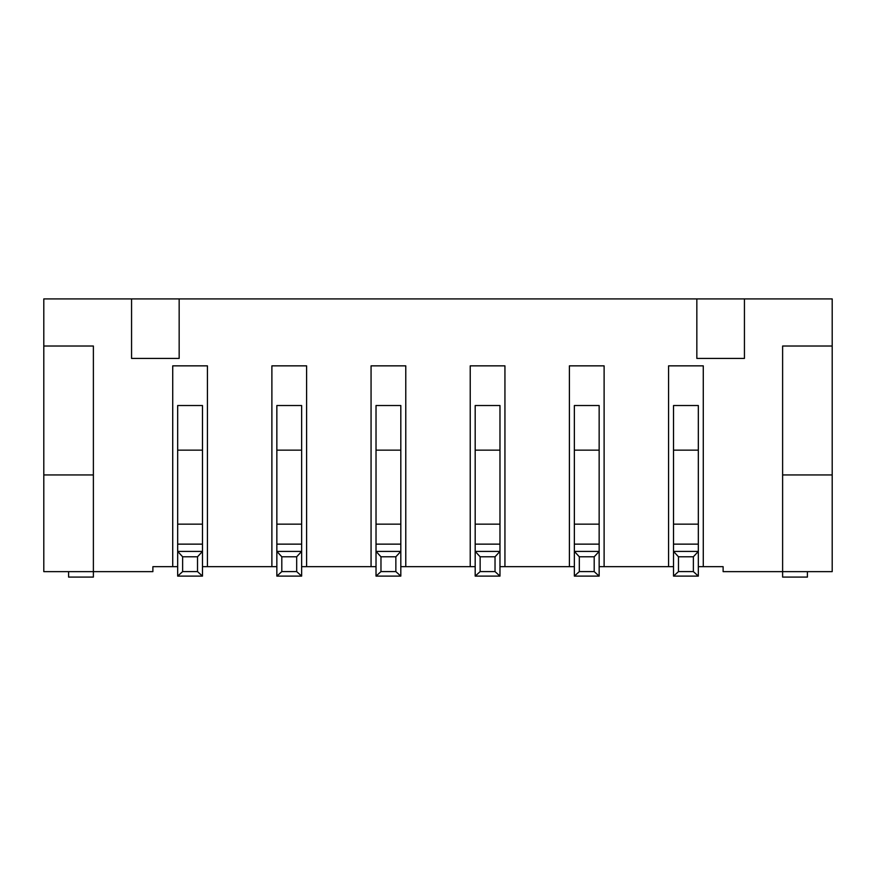 <?xml version="1.0" encoding="UTF-8"?>
<svg xmlns="http://www.w3.org/2000/svg" width="876" height="876" viewBox="0 0 876 876"><rect width="100%" height="100%" fill="white"/><g stroke="black" fill="none" stroke-linecap="round" stroke-linejoin="round"><path stroke-width="1.31" d="M807.409 571.634L807.409 577.087L782.618 577.087L782.618 571.634L723.116 571.634L723.116 566.673L698.325 566.673M673.524 566.673L599.151 566.673M673.524 405.522L698.325 405.522L698.325 450.144L673.524 450.144L673.524 405.522M574.36 566.673L499.977 566.673M574.36 405.522L599.151 405.522L599.151 450.144L574.36 450.144L574.36 405.522M475.186 566.673L400.814 566.673M475.186 405.522L499.977 405.522L499.977 450.144L475.186 450.144L475.186 405.522M376.023 566.673L301.64 566.673M376.023 405.522L400.814 405.522L400.814 450.144L376.023 450.144L376.023 405.522M276.849 566.673L207.426 566.673L207.426 365.85L172.725 365.85L172.725 566.673L177.675 566.673M276.849 405.522L301.64 405.522L301.64 450.144L276.849 450.144L276.849 405.522M202.476 566.673L207.426 566.673M177.675 405.522L202.476 405.522L202.476 450.144L177.675 450.144L177.675 405.522M172.725 566.673L152.884 566.673L152.884 571.634L93.382 571.634L93.382 346.02L43.8 346.02L43.8 298.913L832.2 298.913L832.2 346.02L782.618 346.02L782.618 474.945L832.2 474.945L832.2 346.02M93.382 474.945L43.8 474.945L43.8 571.634L93.382 571.634L93.382 577.087L68.591 577.087L68.591 571.634M832.2 474.945L832.2 571.634L782.618 571.634L782.618 474.945M179.164 298.913L179.164 358.415L131.564 358.415L131.564 298.913M271.889 566.673L271.889 365.85L306.6 365.85L306.6 566.673M371.063 566.673L371.063 365.85L405.774 365.85L405.774 566.673M470.226 566.673L470.226 365.85L504.937 365.85L504.937 566.673M569.4 566.673L569.4 365.85L604.112 365.85L604.112 566.673M668.574 566.673L668.574 365.85L703.275 365.85L703.275 566.673M696.836 298.913L696.836 358.415L744.436 358.415L744.436 298.913M43.8 474.945L43.8 346.02M182.635 556.786L182.635 571.601L197.516 571.601L197.516 556.786L182.635 556.786L177.675 551.409L202.476 551.409L202.476 576.112L177.675 576.112L177.675 544.138L202.476 544.138L202.476 524.155L177.675 524.155L177.675 450.144M197.516 556.786L202.476 551.409L202.476 544.138M177.675 544.138L177.675 524.155M202.476 524.155L202.476 450.144M177.675 576.112L182.635 571.601M197.516 571.601L202.476 576.112M281.809 556.786L281.809 571.601L296.679 571.601L296.679 556.786L281.809 556.786L276.849 551.409L301.64 551.409L301.64 576.112L276.849 576.112L276.849 544.138L301.64 544.138L301.64 524.155L276.849 524.155L276.849 450.144M296.679 556.786L301.64 551.409L301.64 544.138M276.849 544.138L276.849 524.155M301.64 524.155L301.64 450.144M380.972 556.786L380.972 571.601L395.853 571.601L395.853 556.786L380.972 556.786L376.023 551.409L400.814 551.409L400.814 576.112L376.023 576.112L376.023 544.138L400.814 544.138L400.814 524.155L376.023 524.155L376.023 450.144M395.853 556.786L400.814 551.409L400.814 544.138M376.023 544.138L376.023 524.155M400.814 524.155L400.814 450.144M480.147 556.786L480.147 571.601L495.028 571.601L495.028 556.786L480.147 556.786L475.186 551.409L499.977 551.409L499.977 576.112L475.186 576.112L475.186 544.138L499.977 544.138L499.977 524.155L475.186 524.155L475.186 450.144M495.028 556.786L499.977 551.409L499.977 544.138M475.186 544.138L475.186 524.155M499.977 524.155L499.977 450.144M579.321 556.786L579.321 571.601L594.191 571.601L594.191 556.786L579.321 556.786L574.36 551.409L599.151 551.409L599.151 576.112L574.36 576.112L574.36 544.138L599.151 544.138L599.151 524.155L574.36 524.155L574.36 450.144M594.191 556.786L599.151 551.409L599.151 544.138M574.36 544.138L574.36 524.155M599.151 524.155L599.151 450.144M678.484 556.786L678.484 571.601L693.365 571.601L693.365 556.786L678.484 556.786L673.524 551.409L698.325 551.409L698.325 576.112L673.524 576.112L673.524 544.138L698.325 544.138L698.325 524.155L673.524 524.155L673.524 450.144M693.365 556.786L698.325 551.409L698.325 544.138M673.524 544.138L673.524 524.155M698.325 524.155L698.325 450.144M276.849 576.112L281.809 571.601M296.679 571.601L301.64 576.112M376.023 576.112L380.972 571.601M395.853 571.601L400.814 576.112M475.186 576.112L480.147 571.601M495.028 571.601L499.977 576.112M574.36 576.112L579.321 571.601M594.191 571.601L599.151 576.112M673.524 576.112L678.484 571.601M693.365 571.601L698.325 576.112"/></g></svg>
